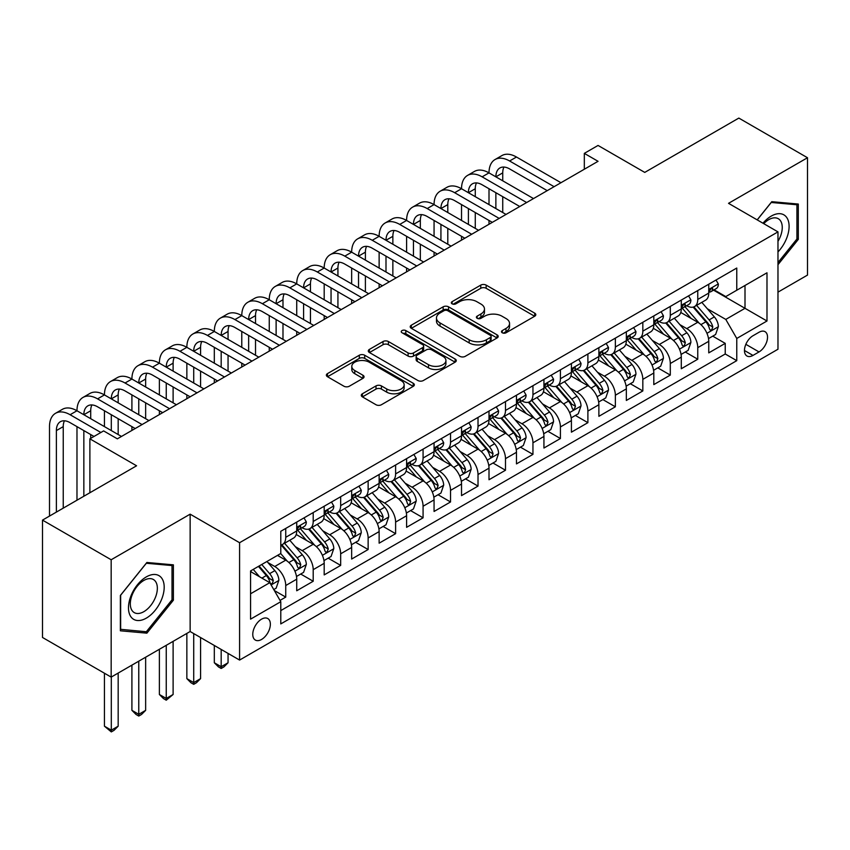 <?xml version="1.0" encoding="UTF-8"?>
<svg xmlns="http://www.w3.org/2000/svg" width="850" height="850" viewBox="0 0 850 850"><rect width="100%" height="100%" fill="white"/><g stroke="black" fill="none" stroke-linecap="round" stroke-linejoin="round"><path stroke-width="1.27" d="M502.265 332.786A2.667 1.541 0 0 0 506.037 332.786L534.682 316.243A3.814 2.199 0 0 0 535.808 314.691A3.814 2.199 0 0 0 534.682 313.129L486.158 285.111A3.814 2.199 0 0 0 480.76 285.111L452.115 301.654A2.667 1.541 0 0 0 451.329 302.738A2.667 1.541 0 0 0 452.115 303.832A2.667 1.541 0 0 0 455.887 303.832L459.595 301.686A12.197 7.044 0 0 1 476.85 301.686L480.898 304.024A12.197 7.044 0 0 1 484.468 309.007A12.197 7.044 0 0 1 480.898 313.99L477.19 316.126A2.667 1.541 0 0 0 476.404 317.22A2.667 1.541 0 0 0 477.19 318.304A2.667 1.541 0 0 0 480.962 318.304L484.67 316.168A12.197 7.044 0 0 1 501.925 316.168L505.973 318.506A12.197 7.044 0 0 1 509.543 323.489A12.197 7.044 0 0 1 505.973 328.461L502.265 330.608A2.667 1.541 0 0 0 501.479 331.691A2.667 1.541 0 0 0 502.265 332.786L502.265 330.608M261.566 639.455A12.431 7.172 120 0 0 269.684 628.501A12.431 7.172 120 0 0 267.782 618.534A12.431 7.172 120 0 0 261.566 619.151A12.431 7.172 120 0 0 253.438 630.105A12.431 7.172 120 0 0 255.351 640.071A12.431 7.172 120 0 0 261.566 639.455M362.397 393.763A3.814 2.199 0 0 0 361.282 395.324A3.814 2.199 0 0 0 362.397 396.876L376.008 404.738A3.814 2.199 0 0 0 381.406 404.738L413.217 386.368A3.814 2.199 0 0 0 414.343 384.816A3.814 2.199 0 0 0 413.217 383.254L364.692 355.236A3.814 2.199 0 0 0 359.295 355.236L327.484 373.607A3.814 2.199 0 0 0 326.368 375.169A3.814 2.199 0 0 0 327.484 376.72L343.931 386.219A3.814 2.199 0 0 0 349.318 386.219L362.939 378.356A3.814 2.199 0 0 0 364.055 376.794A3.814 2.199 0 0 0 362.939 375.243L354.779 370.536A10.2 5.886 0 0 1 351.794 366.371A10.2 5.886 0 0 1 358.094 360.931A10.2 5.886 0 0 1 369.208 362.206L401.158 380.651A10.2 5.886 0 0 1 404.143 384.816A10.2 5.886 0 0 1 397.842 390.256A10.2 5.886 0 0 1 386.729 388.981L381.406 385.911A3.814 2.199 0 0 0 376.008 385.911L362.397 393.763L362.397 396.876M777.973 292.145L807.5 275.092L807.5 157.739L738.831 118.086L644.746 172.401L598.049 145.446L584.322 153.372L598.049 161.309L117.353 438.834L103.615 430.908L89.887 438.834L89.887 492.756M111.169 559.757L111.169 677.11L190.145 631.518L190.145 514.165L111.169 559.757L42.5 520.115L136.584 465.789L89.887 438.834M190.145 514.165L239.583 542.714L777.973 231.88L777.973 349.233L239.583 660.067L239.583 542.714M807.5 157.739L728.524 203.331L777.973 231.88M459.861 356.331A3.814 2.199 0 0 0 465.258 356.331L497.069 337.96A3.814 2.199 0 0 0 498.196 336.409A3.814 2.199 0 0 0 497.069 334.847L448.545 306.829A3.814 2.199 0 0 0 443.147 306.829L411.336 325.199A3.814 2.199 0 0 0 410.221 326.751A3.814 2.199 0 0 0 411.336 328.312L459.861 356.331M403.102 333.359A2.667 1.541 0 0 1 405.811 333.742L405.811 330.565L455.143 359.051A3.814 2.199 0 0 1 456.269 360.612A3.814 2.199 0 0 1 455.143 362.164L423.332 380.534A3.814 2.199 0 0 1 417.934 380.534L369.41 352.516L369.41 349.403A3.814 2.199 0 0 0 368.294 350.954A3.814 2.199 0 0 0 369.41 352.516M369.41 349.403L383.021 341.541A3.814 2.199 0 0 1 388.418 341.541L408.096 352.909A3.814 2.199 0 0 0 413.493 352.909L422.524 347.692A3.814 2.199 0 0 0 423.64 346.131A3.814 2.199 0 0 0 422.524 344.579L402.029 332.743A2.667 1.541 0 0 1 401.253 331.659A2.667 1.541 0 0 1 402.9 330.236A2.667 1.541 0 0 1 405.811 330.565M111.169 677.11L42.5 637.468L42.5 520.115M280.033 600.398L285.738 597.104L274.337 590.527M267.846 562.519L274.752 566.504A15.534 8.967 60 0 1 285.738 585.533L296.724 579.19L296.724 590.761L313.204 581.251L300.709 574.037M295.322 546.656L302.217 550.641A15.534 8.967 60 0 1 313.204 569.67L324.19 563.327L324.19 574.908L340.669 565.388L328.174 558.174M322.788 530.804L329.683 534.778A15.534 8.967 60 0 1 340.669 553.817L351.656 547.464L351.656 559.045L368.135 549.536L355.64 542.311M350.253 514.941L357.149 518.925A15.534 8.967 60 0 1 368.135 537.954L379.132 531.611L379.132 543.182L395.611 533.673L383.106 526.458M377.729 499.078L384.625 503.062A15.534 8.967 60 0 1 395.611 522.091L406.598 515.748L406.598 527.329L423.077 517.809L410.582 510.595M405.195 483.225L412.091 487.209A15.534 8.967 60 0 1 423.077 506.239L434.063 499.896L434.063 511.466L450.543 501.957L438.047 494.743M432.661 467.362L439.556 471.346A15.534 8.967 60 0 1 450.543 490.376L461.529 484.033L461.529 495.614L478.019 486.094L465.513 478.879M460.126 451.509L467.022 455.483A15.534 8.967 60 0 1 478.019 474.523L489.005 468.169L489.005 479.751L505.484 470.241L492.989 463.016M487.603 435.646L494.498 439.631A15.534 8.967 60 0 1 505.484 458.66L516.471 452.317L516.471 463.898L532.95 454.378L520.455 447.164M515.068 419.783L521.964 423.767A15.534 8.967 60 0 1 532.95 442.797L543.936 436.454L543.936 448.035L560.416 438.515L547.921 431.301M542.534 403.931L549.429 407.915A15.534 8.967 60 0 1 560.416 426.944L571.412 420.601L571.412 432.172L587.892 422.663L575.386 415.448M569.999 388.067L576.906 392.052A15.534 8.967 60 0 1 587.892 411.081L598.878 404.738L598.878 416.319L615.357 406.799L602.862 399.585M597.476 372.215L604.371 376.189A15.534 8.967 60 0 1 615.357 395.229L626.344 388.886L626.344 400.456L642.823 390.947L630.328 383.722M624.941 356.352L631.837 360.336A15.534 8.967 60 0 1 642.823 379.366L653.809 373.022L653.809 384.604L670.299 375.084L657.794 367.869M652.407 340.489L659.303 344.473A15.534 8.967 60 0 1 670.299 363.502L681.286 357.159L681.286 368.741L697.765 359.221L697.765 347.65A15.534 8.967 -120 0 0 686.779 328.621L679.883 324.636M685.27 352.006L697.765 359.221M296.724 579.19A15.534 8.967 -120 0 0 285.738 560.161L277.493 555.401M324.19 563.327A15.534 8.967 -120 0 0 313.204 544.298L296.214 534.491M351.656 547.464A15.534 8.967 -120 0 0 340.669 528.434L323.68 518.628M379.132 531.611A15.534 8.967 -120 0 0 368.135 512.582L351.156 502.775M406.598 515.748A15.534 8.967 -120 0 0 395.611 496.719L378.622 486.912M434.063 499.896A15.534 8.967 -120 0 0 423.077 480.866L406.087 471.049M461.529 484.033A15.534 8.967 -120 0 0 450.543 465.003L433.553 455.196M489.005 468.169A15.534 8.967 -120 0 0 478.019 449.14L461.029 439.333M516.471 452.317A15.534 8.967 -120 0 0 505.484 433.288L488.495 423.481M543.936 436.454A15.534 8.967 -120 0 0 532.95 417.424L515.961 407.618M571.412 420.601A15.534 8.967 -120 0 0 560.416 401.572L543.437 391.765M598.878 404.738A15.534 8.967 -120 0 0 587.892 385.709L570.903 375.902M626.344 388.886A15.534 8.967 -120 0 0 615.357 369.846L598.368 360.039M653.809 373.022A15.534 8.967 -120 0 0 642.823 353.993L625.834 344.186M681.286 357.159A15.534 8.967 -120 0 0 670.299 338.13L653.31 328.323M759.018 332.265L752.972 335.75A12.038 6.949 120 0 0 745.11 346.364A12.038 6.949 120 0 0 746.959 356.012A12.038 6.949 120 0 0 752.972 355.417L759.018 351.932A12.038 6.949 120 0 0 766.881 341.317A12.038 6.949 120 0 0 765.043 331.67A12.038 6.949 120 0 0 759.018 332.265M250.569 593.778L269.801 582.675L280.787 601.704L280.787 623.911L736.769 360.655L736.769 338.449L725.783 319.419L707.349 308.773M280.787 601.704L250.569 619.151L250.569 570.934L280.787 553.499L280.787 531.293L736.769 268.037L736.769 290.233L766.987 272.797L766.987 321.002L736.769 338.449M302.069 527.722L302.217 527.808A15.534 8.967 60 0 0 309.984 528.572L320.971 522.229A15.534 8.967 -120 0 0 324.19 515.121L324.19 506.239M329.545 511.859L329.683 511.944A15.534 8.967 60 0 0 337.45 512.709L348.436 506.366A15.534 8.967 -120 0 0 351.656 499.258L351.656 490.376M357.011 496.007L357.149 496.081A15.534 8.967 60 0 0 364.926 496.857L375.913 490.514A15.534 8.967 -120 0 0 379.132 483.395L379.132 474.513M384.476 480.144L384.625 480.229A15.534 8.967 60 0 0 392.392 480.994L403.378 474.651A15.534 8.967 -120 0 0 406.598 467.543L406.598 458.66M411.942 464.281L412.091 464.366A15.534 8.967 60 0 0 419.858 465.141L430.844 458.798A15.534 8.967 -120 0 0 434.063 451.679L434.063 442.797M439.418 448.428L439.556 448.513A15.534 8.967 60 0 0 447.323 449.278L458.32 442.935A15.534 8.967 -120 0 0 461.529 435.827L461.529 426.944M466.884 432.565L467.022 432.65A15.534 8.967 60 0 0 474.799 433.415L485.786 427.072A15.534 8.967 -120 0 0 489.005 419.964L489.005 411.081M494.349 416.712L494.498 416.787A15.534 8.967 60 0 0 502.265 417.562L513.251 411.219A15.534 8.967 -120 0 0 516.471 404.101L516.471 395.218M521.815 400.849L521.964 400.934A15.534 8.967 60 0 0 529.731 401.699L540.717 395.356A15.534 8.967 -120 0 0 543.936 388.248L543.936 379.366M549.291 384.986L549.429 385.071A15.534 8.967 60 0 0 557.207 385.847L568.193 379.504A15.534 8.967 -120 0 0 571.412 372.385L571.412 363.502M576.757 369.134L576.906 369.219A15.534 8.967 60 0 0 584.673 369.984L595.659 363.641A15.534 8.967 -120 0 0 598.878 356.533L598.878 347.65M604.222 353.271L604.371 353.356A15.534 8.967 60 0 0 612.138 354.121L623.124 347.777A15.534 8.967 -120 0 0 626.344 340.669L626.344 331.787M631.699 337.418L631.837 337.493A15.534 8.967 60 0 0 639.604 338.268L650.59 331.925A15.534 8.967 -120 0 0 653.809 324.806L653.809 315.924M659.164 321.555L659.303 321.64A15.534 8.967 60 0 0 667.08 322.405L678.066 316.062A15.534 8.967 -120 0 0 681.286 308.954L681.286 300.071M280.787 610.587L725.231 353.993L725.231 343.368L708.751 352.877L708.751 341.307A15.534 8.967 -120 0 0 697.765 322.277L680.776 312.471M686.63 305.692L686.779 305.777A15.534 8.967 -120 0 0 694.546 306.553A15.534 8.967 -120 0 0 697.765 299.434L697.765 290.551M694.546 306.553L705.532 300.209A15.534 8.967 -120 0 0 708.751 293.091L708.751 284.208M285.738 528.434L285.738 537.317A15.534 8.967 60 0 1 282.519 544.436A15.534 8.967 60 0 1 280.787 545.062M282.519 544.436L293.505 538.092A15.534 8.967 -120 0 0 296.724 530.974L296.724 522.091M313.204 512.582L313.204 521.464A15.534 8.967 60 0 1 309.984 528.572M340.669 496.719L340.669 505.601A15.534 8.967 60 0 1 337.45 512.709M368.135 480.856L368.135 489.738A15.534 8.967 60 0 1 364.926 496.857M395.611 465.003L395.611 473.886A15.534 8.967 60 0 1 392.392 480.994M423.077 449.14L423.077 458.022A15.534 8.967 60 0 1 419.858 465.141M450.543 433.288L450.543 442.17A15.534 8.967 60 0 1 447.323 449.278M478.019 417.424L478.019 426.307A15.534 8.967 60 0 1 474.799 433.415M505.484 401.561L505.484 410.444A15.534 8.967 60 0 1 502.265 417.562M532.95 385.709L532.95 394.591A15.534 8.967 60 0 1 529.731 401.699M560.416 369.846L560.416 378.728A15.534 8.967 60 0 1 557.207 385.847M587.892 353.993L587.892 362.876A15.534 8.967 60 0 1 584.673 369.984M615.357 338.13L615.357 347.013A15.534 8.967 60 0 1 612.138 354.121M642.823 322.277L642.823 331.149A15.534 8.967 60 0 1 639.604 338.268M670.299 306.414L670.299 315.297A15.534 8.967 60 0 1 667.08 322.405M670.299 363.502L670.299 375.084M642.823 379.366L642.823 390.947M615.357 395.229L615.357 406.799M587.892 411.081L587.892 422.663M560.416 426.944L560.416 438.515M532.95 442.797L532.95 454.378M505.484 458.66L505.484 470.241M478.019 474.523L478.019 486.094M450.543 490.376L450.543 501.957M423.077 506.239L423.077 517.809M395.611 522.091L395.611 533.673M368.135 537.954L368.135 549.536M340.669 553.817L340.669 565.388M313.204 569.67L313.204 581.251M285.738 585.533L285.738 597.104M269.801 582.675L250.569 571.572M725.783 319.419L745.004 308.316L745.004 285.483L766.987 272.797M713.554 290.158L766.987 321.002M714.096 289.839L725.783 296.586L736.769 290.233M190.145 631.518L239.583 660.067M584.322 153.372L584.322 169.235M712.736 336.154L725.231 343.368M725.231 353.993L736.769 360.655M777.973 264.69L798.299 239.403L798.299 204.053L771.789 201.684L757.18 219.874M120.371 630.796L146.88 633.165L173.389 600.185L173.389 564.846L146.88 562.477L120.371 595.457L120.371 630.796M796.928 238.606L798.299 239.403M172.019 599.399L173.389 600.185M144.075 631.55L146.88 633.165M503.328 333.158L505.973 331.638A12.197 7.044 0 0 0 509.543 326.655L509.543 323.489M484.468 309.007L484.468 312.184A12.197 7.044 0 0 1 480.898 317.156L478.252 318.686M534.639 316.274L486.158 288.288A3.814 2.199 0 0 0 480.76 288.288L453.178 304.204M497.027 337.992L448.545 309.995A3.814 2.199 0 0 0 443.147 309.995L411.389 328.334M490.333 337.493A2.667 1.541 0 0 0 491.119 336.409A2.667 1.541 0 0 0 490.333 335.314L447.737 310.717A2.667 1.541 0 0 0 443.955 310.717L440.045 312.981A12.197 7.044 0 0 0 436.475 317.953A12.197 7.044 0 0 0 440.045 322.936L469.168 339.756A12.197 7.044 0 0 0 486.423 339.756L490.333 337.493L490.333 340.669A2.667 1.541 0 0 0 491.119 339.575L491.119 336.409M436.475 317.953L436.475 321.13A12.197 7.044 0 0 0 440.045 326.113L440.045 322.936M490.333 340.669L486.423 342.922A12.197 7.044 0 0 1 469.168 342.922L440.045 326.113M369.463 352.548L383.021 344.717L383.021 341.541M423.64 346.131L423.64 349.308A3.814 2.199 0 0 1 422.524 350.859L413.493 356.076A3.814 2.199 0 0 1 408.096 356.076L388.418 344.717A3.814 2.199 0 0 0 383.021 344.717M405.811 333.742L455.101 362.196M428.517 364.692A10.2 5.886 0 0 0 439.641 365.978A10.2 5.886 0 0 0 445.931 360.527A10.2 5.886 0 0 0 442.946 356.373L431.694 349.871A3.814 2.199 0 0 0 426.296 349.871L417.265 355.087A3.814 2.199 0 0 0 416.149 356.639A3.814 2.199 0 0 0 417.265 358.201L428.517 364.692L428.517 367.869A10.2 5.886 0 0 0 439.641 369.144A10.2 5.886 0 0 0 445.931 363.704L445.931 360.527M416.149 356.639L416.149 359.816A3.814 2.199 0 0 0 417.265 361.367L417.265 358.201M428.517 367.869L417.265 361.367M404.143 384.816L404.143 387.993A10.2 5.886 0 0 1 397.842 393.433A10.2 5.886 0 0 1 386.729 392.147L381.406 389.077A3.814 2.199 0 0 0 376.008 389.077L362.451 396.908M351.794 366.371L351.794 369.538A10.2 5.886 0 0 0 354.779 373.703L354.779 370.536M362.886 378.388L354.779 373.703M413.174 386.399L364.692 358.413A3.814 2.199 0 0 0 359.295 358.413L327.537 376.752M708.518 338.587L715.615 334.486L718.367 326.559A10.296 5.939 -120 0 0 714.351 316.891L701.803 302.356M699.284 323.276L684.941 306.669M691.124 318.442L682.805 308.805A24.671 14.238 -120 0 0 682.04 307.944M693.143 307.105L705.84 321.81A10.296 5.939 60 0 1 709.506 328.897L710.26 330.119L711.652 329.917L712.81 326.995A10.296 5.939 -120 0 0 709.134 319.897L696.586 305.373M693.887 306.871L707.529 322.66A5.249 3.028 60 0 1 708.857 324.711L712.81 326.995M716.029 280.011L718.367 284.049A10.296 5.939 60 0 1 716.231 288.607L711.014 291.624A10.296 5.939 -120 0 0 712.81 289.244L712.587 288.331M49.502 516.067L49.502 426.626A29.134 16.819 60 0 1 55.537 413.291L62.401 409.317A29.134 16.819 60 0 1 76.978 410.763A29.134 16.819 60 0 1 83.002 397.428L89.877 393.465A29.134 16.819 60 0 1 104.444 394.91A29.134 16.819 60 0 1 110.479 381.565L117.343 377.602A29.134 16.819 60 0 1 131.909 379.047A29.134 16.819 60 0 1 137.944 365.712L144.808 361.749A29.134 16.819 60 0 1 159.375 363.184A29.134 16.819 60 0 1 165.41 349.849L172.284 345.886A29.134 16.819 60 0 1 186.851 347.331A29.134 16.819 60 0 1 192.886 333.997L199.75 330.023A29.134 16.819 60 0 1 214.317 331.468A29.134 16.819 60 0 1 220.352 318.134L227.216 314.171A29.134 16.819 60 0 1 241.782 315.616A29.134 16.819 60 0 1 247.817 302.271L254.681 298.308A29.134 16.819 60 0 1 269.248 299.752A29.134 16.819 60 0 1 275.283 286.418L282.158 282.455A29.134 16.819 60 0 1 296.724 283.889A29.134 16.819 60 0 1 302.759 270.555L309.623 266.592A29.134 16.819 60 0 1 324.19 268.037A29.134 16.819 60 0 1 330.225 254.702L337.089 250.729A29.134 16.819 60 0 1 351.656 252.174A29.134 16.819 60 0 1 357.691 238.839L364.565 234.876A29.134 16.819 60 0 1 379.132 236.321A29.134 16.819 60 0 1 385.167 222.976L392.031 219.013A29.134 16.819 60 0 1 406.598 220.458A29.134 16.819 60 0 1 412.632 207.124L419.496 203.161A29.134 16.819 60 0 1 434.063 204.595A29.134 16.819 60 0 1 440.098 191.261L446.962 187.298A29.134 16.819 60 0 1 461.529 188.742A29.134 16.819 60 0 1 467.564 175.408L474.438 171.434A29.134 16.819 60 0 1 489.005 172.879A29.134 16.819 60 0 1 495.04 159.545L501.904 155.582A29.134 16.819 60 0 1 516.471 157.027L560.968 182.718M495.04 159.545A29.134 16.819 60 0 1 509.607 160.99L554.104 186.681M709.091 292.103L709.134 292.103A10.296 5.939 -120 0 0 711.014 291.624M711.482 288.479L712.81 289.244C712.162 287.693 711.057 288.331 709.506 291.157A10.296 5.939 60 0 1 708.751 292.612M547.23 190.644L509.607 168.916A19.422 11.209 -120 0 0 499.896 167.96A19.422 11.209 -120 0 0 495.869 176.843L502.733 172.879L502.733 180.816M503.954 167.057A19.422 11.209 -120 0 0 502.733 172.879M495.869 192.706L495.869 208.569M502.733 196.669L502.733 212.532M489.005 224.262L489.005 220.458M489.005 204.595L489.005 188.742M777.973 251.929A25.245 14.578 120 0 0 788.768 222.636A25.245 14.578 120 0 0 771.237 216.102A25.245 14.578 120 0 0 762.971 223.221M777.973 241.336A19.114 11.039 120 0 0 778.292 218.716A19.114 11.039 120 0 0 768.74 219.661A19.114 11.039 120 0 0 763.736 223.656M757.233 219.906L771.237 202.47L796.928 204.765L796.928 239.009L777.973 262.586M795.218 203.777L796.928 204.765M161.798 598.889A25.245 14.578 120 0 0 155.263 574.494A25.245 14.578 120 0 0 130.868 596.126A25.245 14.578 120 0 0 137.403 620.511A25.245 14.578 120 0 0 161.798 598.889M155.539 597.104A19.114 11.039 120 0 0 153.383 579.498A19.114 11.039 120 0 0 132.122 595.011A19.114 11.039 120 0 0 134.268 612.616A19.114 11.039 120 0 0 155.539 597.104M120.647 629.457L120.647 595.213L146.327 563.263L172.019 565.558L172.019 599.803L146.327 631.752L120.371 629.298M170.308 564.57L172.019 565.558M681.052 354.439L688.149 350.349L690.891 342.412A10.296 5.939 -120 0 0 686.885 332.743L674.337 318.219M671.819 339.139L657.475 322.533M663.659 334.305L655.329 324.658A24.671 14.238 -120 0 0 654.564 323.808M665.678 322.968L678.374 337.663A10.296 5.939 60 0 1 682.04 344.76L682.794 345.971L684.176 345.78L685.334 342.848A10.296 5.939 -120 0 0 681.668 335.761L669.12 321.226M666.421 322.724L680.064 338.523A5.249 3.028 60 0 1 681.381 340.574L685.334 342.848M653.586 370.303L660.684 366.201L663.425 358.275A10.296 5.939 -120 0 0 659.419 348.606L646.871 334.071M644.353 354.992L630.009 338.385M636.193 350.158L627.863 340.521A24.671 14.238 -120 0 0 627.098 339.66M638.212 338.821L650.898 353.526A10.296 5.939 60 0 1 654.574 360.612L655.318 361.834L656.71 361.643L657.868 358.711A10.296 5.939 -120 0 0 654.202 351.624L641.644 337.089M638.956 338.587L652.598 354.376A5.249 3.028 60 0 1 653.916 356.426L657.868 358.711M626.11 386.155L633.207 382.064L635.959 374.127A10.296 5.939 -120 0 0 631.954 364.469L619.395 349.934M616.888 370.855L602.544 354.248M608.717 366.021L600.398 356.384A24.671 14.238 -120 0 0 599.633 355.523M610.736 354.684L623.433 369.378A10.296 5.939 60 0 1 627.109 376.476L627.852 377.697L629.244 377.496L630.403 374.574A10.296 5.939 -120 0 0 626.726 367.476L614.178 352.952M611.49 354.439L625.122 370.239A5.249 3.028 60 0 1 626.45 372.289L630.403 374.574M598.644 402.018L605.742 397.917L608.494 389.991A10.296 5.939 -120 0 0 604.477 380.322L591.929 365.797M589.411 386.707L575.067 370.101M581.251 381.873L572.932 372.236A24.671 14.238 -120 0 0 572.167 371.376M583.27 370.547L595.967 385.241A10.296 5.939 60 0 1 599.633 392.328L600.387 393.55L601.779 393.359L602.926 390.426A10.296 5.939 -120 0 0 599.261 383.339L586.713 368.804M584.014 370.303L597.656 386.091A5.249 3.028 60 0 1 598.974 388.142L602.926 390.426M688.564 295.864L690.891 299.912A10.296 5.939 60 0 1 688.766 304.47L683.549 307.477A10.296 5.939 -120 0 0 685.334 305.108L685.121 304.194M467.564 175.408A29.134 16.819 60 0 1 482.131 176.843L489.005 172.879L533.503 198.571M482.131 176.843L526.639 202.534M681.626 307.966L681.668 307.966A10.296 5.939 -120 0 0 683.549 307.477M684.006 304.342L685.334 305.108C684.686 303.556 683.591 304.194 682.04 307.009A10.296 5.939 60 0 1 681.286 308.476M519.764 206.508L482.131 184.779A19.422 11.209 -120 0 0 472.419 183.812A19.422 11.209 -120 0 0 468.403 192.706L475.267 188.742L475.267 196.669M476.489 182.92A19.422 11.209 -120 0 0 475.267 188.742M468.403 208.569L468.403 224.421M475.267 212.532L475.267 228.384M461.529 240.125L461.529 236.321M461.529 220.458L461.529 204.595M661.088 311.727L663.425 315.775A10.296 5.939 60 0 1 661.3 320.322L656.072 323.34A10.296 5.939 -120 0 0 657.868 320.971L657.656 320.057M440.098 191.261A29.134 16.819 60 0 1 454.665 192.706L461.529 188.742L506.037 214.434M454.665 192.706L499.163 218.397M654.16 323.818L654.202 323.818A10.296 5.939 -120 0 0 656.072 323.34M656.54 320.195L657.868 320.971C657.22 319.419 656.126 320.046 654.574 322.873A10.296 5.939 60 0 1 653.809 324.339M492.299 222.36L454.665 200.632A19.422 11.209 -120 0 0 444.954 199.676A19.422 11.209 -120 0 0 440.927 208.569L447.801 204.595L447.801 212.532M449.013 198.773A19.422 11.209 -120 0 0 447.801 204.595M440.927 224.421L440.927 240.284M447.801 228.384L447.801 244.248M434.063 255.977L434.063 252.174M434.063 236.321L434.063 220.458M633.622 327.59L635.959 331.627A10.296 5.939 60 0 1 633.824 336.186L628.607 339.192A10.296 5.939 -120 0 0 630.403 336.823L630.179 335.909M412.632 207.124A29.134 16.819 60 0 1 427.199 208.569L434.063 204.595L478.561 230.286M427.199 208.569L471.697 234.26M626.684 339.681L626.726 339.681A10.296 5.939 -120 0 0 628.607 339.192M629.074 336.058L630.403 336.823C629.754 335.272 628.649 335.909 627.109 338.725A10.296 5.939 60 0 1 626.344 340.191M464.833 238.223L427.199 216.495A19.422 11.209 -120 0 0 417.488 215.528A19.422 11.209 -120 0 0 413.461 224.421L420.336 220.458L420.336 228.384M421.547 214.636A19.422 11.209 -120 0 0 420.336 220.458M413.461 240.284L413.461 256.137M420.336 244.248L420.336 260.111M406.598 271.841L406.598 268.037M406.598 252.174L406.598 236.321M606.156 343.442L608.494 347.491A10.296 5.939 60 0 1 606.358 352.038L601.141 355.056A10.296 5.939 -120 0 0 602.926 352.686L602.714 351.772M385.167 222.976A29.134 16.819 60 0 1 399.734 224.421L406.598 220.458L451.095 246.149M399.734 224.421L444.231 250.113M599.218 355.534L599.261 355.534A10.296 5.939 -120 0 0 601.141 355.056M601.598 351.921L602.926 352.686C602.289 351.135 601.184 351.772 599.633 354.588A10.296 5.939 60 0 1 598.878 356.054M437.357 254.076L399.734 232.358A19.422 11.209 -120 0 0 390.022 231.391A19.422 11.209 -120 0 0 385.996 240.284L392.859 236.321L392.859 244.248M394.081 230.499A19.422 11.209 -120 0 0 392.859 236.321M385.996 256.137L385.996 272M392.859 260.111L392.859 275.963M379.132 287.704L379.132 283.889M379.132 268.037L379.132 252.174M571.179 417.881L578.276 413.78L581.018 405.854A10.296 5.939 -120 0 0 577.012 396.185L564.464 381.65M561.946 402.571L547.602 385.964M553.786 397.736L545.456 388.099A24.671 14.238 -120 0 0 544.691 387.239M555.804 386.399L568.501 401.104A10.296 5.939 60 0 1 572.167 408.191L572.911 409.413L574.303 409.211L575.461 406.289A10.296 5.939 -120 0 0 571.795 399.192L559.247 384.668M556.548 386.166L570.191 401.954A5.249 3.028 60 0 1 571.508 404.005L575.461 406.289M578.691 359.306L581.018 363.343A10.296 5.939 60 0 1 578.893 367.901L573.676 370.919A10.296 5.939 -120 0 0 575.461 368.539L575.248 367.625M357.691 238.839A29.134 16.819 60 0 1 372.257 240.284L379.132 236.321L423.629 262.012M372.257 240.284L416.755 265.976M571.753 371.397L571.795 371.397A10.296 5.939 -120 0 0 573.676 370.919M574.133 367.774L575.461 368.539C574.812 366.987 573.718 367.625 572.167 370.451A10.296 5.939 60 0 1 571.412 371.907M409.891 269.939L372.257 248.211A19.422 11.209 -120 0 0 362.546 247.254A19.422 11.209 -120 0 0 358.53 256.137L365.394 252.174L365.394 260.111M366.605 246.351A19.422 11.209 -120 0 0 365.394 252.174M358.53 272L358.53 287.863M365.394 275.963L365.394 291.826M351.656 303.556L351.656 299.752M351.656 283.889L351.656 268.037M543.713 433.734L550.811 429.632L553.552 421.706A10.296 5.939 -120 0 0 549.546 412.038L536.987 397.513M534.48 418.434L520.136 401.827M526.32 413.599L517.99 403.952A24.671 14.238 -120 0 0 517.225 403.102M528.339 402.263L541.025 416.957A10.296 5.939 60 0 1 544.701 424.054L545.445 425.266L546.837 425.074L547.995 422.142A10.296 5.939 -120 0 0 544.319 415.055L531.771 400.52M529.082 402.018L542.725 417.817A5.249 3.028 60 0 1 544.043 419.868L547.995 422.142M551.214 375.158L553.552 379.206A10.296 5.939 60 0 1 551.416 383.764L546.199 386.771A10.296 5.939 -120 0 0 547.995 384.402L547.782 383.488M330.225 254.702A29.134 16.819 60 0 1 344.792 256.137L351.656 252.174L396.153 277.865M344.792 256.137L389.289 281.828M544.287 387.26L544.319 387.26A10.296 5.939 -120 0 0 546.199 386.771M546.667 383.637L547.995 384.402C547.347 382.851 546.253 383.488 544.701 386.304A10.296 5.939 60 0 1 543.936 387.77M382.426 285.802L344.792 264.074A19.422 11.209 -120 0 0 335.081 263.107A19.422 11.209 -120 0 0 331.054 272L337.928 268.037L337.928 275.963M339.139 262.214A19.422 11.209 -120 0 0 337.928 268.037M331.054 287.863L331.054 303.716M337.928 291.826L337.928 307.679M324.19 319.419L324.19 315.616M324.19 299.752L324.19 283.889M516.237 449.597L523.334 445.496L526.086 437.569A10.296 5.939 -120 0 0 522.07 427.901L509.522 413.366M507.014 434.286L492.671 417.679M498.844 429.452L490.524 419.815A24.671 14.238 -120 0 0 489.759 418.954M500.862 418.115L513.559 432.82A10.296 5.939 60 0 1 517.225 439.907L517.979 441.129L519.371 440.938L520.529 438.005A10.296 5.939 -120 0 0 516.853 430.918L504.305 416.383M501.606 417.881L515.249 433.67A5.249 3.028 60 0 1 516.577 435.721L520.529 438.005M523.749 391.021L526.086 395.059A10.296 5.939 60 0 1 523.951 399.617L518.734 402.634A10.296 5.939 -120 0 0 520.529 400.265L520.306 399.351M302.759 270.555A29.134 16.819 60 0 1 317.326 272L324.19 268.037L368.688 293.728M317.326 272L361.824 297.691M516.811 403.112L516.853 403.112A10.296 5.939 -120 0 0 518.734 402.634M519.201 399.489L520.529 400.265C519.881 398.714 518.776 399.341 517.225 402.167A10.296 5.939 60 0 1 516.471 403.633M354.96 301.654L317.326 279.926A19.422 11.209 -120 0 0 307.615 278.97A19.422 11.209 -120 0 0 303.588 287.863L310.452 283.889L310.452 291.826M311.674 278.067A19.422 11.209 -120 0 0 310.452 283.889M303.588 303.716L303.588 319.579M310.452 307.679L310.452 323.542M296.724 335.272L296.724 331.468M296.724 315.616L296.724 299.752M488.771 465.449L495.869 461.359L498.61 453.422A10.296 5.939 -120 0 0 494.604 443.764L482.056 429.229M479.538 450.149L465.194 433.543M471.378 445.315L463.048 435.678A24.671 14.238 -120 0 0 462.283 434.817M473.397 433.978L486.094 448.672A10.296 5.939 60 0 1 489.759 455.77L490.514 456.992L491.906 456.79L493.053 453.868A10.296 5.939 -120 0 0 489.388 446.771L476.839 432.246M474.141 433.734L487.783 449.533A5.249 3.028 60 0 1 489.101 451.584L493.053 453.868M496.283 406.884L498.61 410.922A10.296 5.939 60 0 1 496.485 415.48L491.268 418.487A10.296 5.939 -120 0 0 493.053 416.118L492.841 415.204M275.283 286.418A29.134 16.819 60 0 1 289.85 287.863L296.724 283.889L341.222 309.581M289.85 287.863L334.358 313.554M489.345 418.976L489.388 418.976A10.296 5.939 -120 0 0 491.268 418.487M491.725 415.353L493.053 416.118C492.405 414.566 491.311 415.204 489.759 418.019A10.296 5.939 60 0 1 489.005 419.486M327.484 317.517L289.85 295.789A19.422 11.209 -120 0 0 280.139 294.822A19.422 11.209 -120 0 0 276.123 303.716L282.986 299.752L282.986 307.679M284.208 293.93A19.422 11.209 -120 0 0 282.986 299.752M276.123 319.579L276.123 335.431M282.986 323.542L282.986 339.405M269.248 351.135L269.248 347.331M269.248 331.468L269.248 315.616M468.817 422.737L471.144 426.785A10.296 5.939 60 0 1 469.019 431.332L463.792 434.35A10.296 5.939 -120 0 0 465.587 431.981L465.375 431.067M247.817 302.271A29.134 16.819 60 0 1 262.384 303.716L269.248 299.752L313.756 325.444M262.384 303.716L306.882 329.407M461.879 434.828L461.922 434.828A10.296 5.939 -120 0 0 463.792 434.35M464.259 431.216L465.587 431.981C464.939 430.429 463.845 431.067 462.294 433.882A10.296 5.939 60 0 1 461.529 435.349M300.018 333.37L262.384 311.642A19.422 11.209 -120 0 0 252.673 310.686A19.422 11.209 -120 0 0 248.657 319.579L255.521 315.616L255.521 323.542M256.732 309.793A19.422 11.209 -120 0 0 255.521 315.616M248.657 335.431L248.657 351.294M255.521 339.405L255.521 355.257M241.782 366.998L241.782 363.184M241.782 347.331L241.782 331.468M441.341 438.6L443.679 442.638A10.296 5.939 60 0 1 441.543 447.196L436.326 450.213A10.296 5.939 -120 0 0 438.122 447.833L437.899 446.919M220.352 318.134A29.134 16.819 60 0 1 234.919 319.579L241.782 315.616L286.28 341.307M234.919 319.579L279.416 345.27M434.403 450.691L434.446 450.691A10.296 5.939 -120 0 0 436.326 450.213M436.794 447.068L438.122 447.833C437.474 446.282 436.369 446.919 434.828 449.735A10.296 5.939 60 0 1 434.063 451.201M272.553 349.233L234.919 327.505A19.422 11.209 -120 0 0 225.208 326.549A19.422 11.209 -120 0 0 221.181 335.431L228.055 331.468L228.055 339.405M229.266 325.646A19.422 11.209 -120 0 0 228.055 331.468M221.181 351.294L221.181 367.158M228.055 355.257L228.055 371.121M214.317 382.851L214.317 379.047M214.317 363.184L214.317 347.331M413.876 454.453L416.213 458.501A10.296 5.939 60 0 1 414.078 463.059L408.861 466.066A10.296 5.939 -120 0 0 410.656 463.696L410.433 462.783M192.886 333.997A29.134 16.819 60 0 1 207.453 335.431L214.317 331.468L258.814 357.159M207.453 335.431L251.951 361.123M406.938 466.554L406.98 466.554A10.296 5.939 -120 0 0 408.861 466.066M409.317 462.931L410.656 463.696C410.008 462.145 408.903 462.783 407.352 465.598A10.296 5.939 60 0 1 406.598 467.064M245.076 365.096L207.453 343.368A19.422 11.209 -120 0 0 197.742 342.401A19.422 11.209 -120 0 0 193.715 351.294L200.579 347.331L200.579 355.257M201.801 341.509A19.422 11.209 -120 0 0 200.579 347.331M193.715 367.158L193.715 383.01M200.579 371.121L200.579 386.973M186.851 398.714L186.851 394.91M186.851 379.047L186.851 363.184M386.41 470.316L388.737 474.353A10.296 5.939 60 0 1 386.612 478.911L381.395 481.929A10.296 5.939 -120 0 0 383.18 479.559L382.967 478.646M165.41 349.849A29.134 16.819 60 0 1 179.977 351.294L186.851 347.331L231.349 373.022M179.977 351.294L224.474 376.986M379.472 482.407L379.514 482.407A10.296 5.939 -120 0 0 381.395 481.929M381.852 478.784L383.18 479.559C382.532 478.008 381.438 478.635 379.886 481.461A10.296 5.939 60 0 1 379.132 482.928M217.611 380.949L179.977 359.221A19.422 11.209 -120 0 0 170.266 358.264A19.422 11.209 -120 0 0 166.249 367.158L173.113 363.184L173.113 371.121M174.324 357.361A19.422 11.209 -120 0 0 173.113 363.184M166.249 383.01L166.249 398.873M173.113 386.973L173.113 402.836M159.375 414.566L159.375 410.763M159.375 394.91L159.375 379.047M358.934 486.168L361.271 490.216A10.296 5.939 60 0 1 359.136 494.774L353.919 497.781A10.296 5.939 -120 0 0 355.714 495.412L355.502 494.498M137.944 365.712A29.134 16.819 60 0 1 152.511 367.158L159.375 363.184L203.873 388.875M152.511 367.158L197.009 392.849M352.006 498.27L352.049 498.27A10.296 5.939 -120 0 0 353.919 497.781M354.386 494.647L355.714 495.412C355.066 493.861 353.972 494.498 352.421 497.314A10.296 5.939 60 0 1 351.656 498.78M190.145 396.812L152.511 375.084A19.422 11.209 -120 0 0 142.8 374.117A19.422 11.209 -120 0 0 138.773 383.01L145.648 379.047L145.648 386.973M146.859 373.224A19.422 11.209 -120 0 0 145.648 379.047M138.773 398.873L138.773 414.726M145.648 402.836L145.648 418.699M131.909 430.429L131.909 426.626M131.909 410.763L131.909 394.91M331.468 502.031L333.806 506.079A10.296 5.939 60 0 1 331.67 510.627L326.453 513.644A10.296 5.939 -120 0 0 328.249 511.275L328.026 510.361M110.479 381.565A29.134 16.819 60 0 1 125.046 383.01L131.909 379.047L176.407 404.738M125.046 383.01L169.543 408.701M324.53 514.122L324.572 514.122A10.296 5.939 -120 0 0 326.453 513.644M326.921 510.51L328.249 511.275C327.601 509.724 326.496 510.361 324.944 513.177A10.296 5.939 60 0 1 324.19 514.643M162.679 412.664L125.046 390.936A19.422 11.209 -120 0 0 115.334 389.98A19.422 11.209 -120 0 0 111.308 398.873L118.171 394.91L118.171 402.836M119.393 389.087A19.422 11.209 -120 0 0 118.171 394.91M111.308 414.726L111.308 430.589M118.171 418.699L118.171 434.552M104.444 426.626L104.444 410.763M304.002 517.894L306.329 521.932A10.296 5.939 60 0 1 304.204 526.49L298.987 529.508A10.296 5.939 -120 0 0 300.772 527.128L300.56 526.214M83.002 397.428A29.134 16.819 60 0 1 97.569 398.873L104.444 394.91L148.941 420.601M97.569 398.873L142.077 424.564M297.064 529.986L297.107 529.986A10.296 5.939 -120 0 0 298.987 529.508M299.444 526.362L300.772 527.128C300.124 525.576 299.03 526.214 297.479 529.029A10.296 5.939 60 0 1 296.724 530.496M135.203 428.527L97.569 406.799A19.422 11.209 -120 0 0 87.858 405.843A19.422 11.209 -120 0 0 83.842 414.726L90.706 410.763L90.706 418.699M91.927 404.94A19.422 11.209 -120 0 0 90.706 410.763M83.842 430.589L83.842 496.241M90.706 434.552L90.706 438.356M76.978 500.204L76.978 426.626M55.537 413.291A29.134 16.819 60 0 1 70.104 414.726L76.978 410.763L121.476 436.454M70.104 414.726L100.874 432.491M93.999 436.454L70.104 422.663A19.422 11.209 -120 0 0 60.393 421.696A19.422 11.209 -120 0 0 56.376 430.589L56.376 512.104M64.451 420.803A19.422 11.209 -120 0 0 63.24 426.626L63.24 508.141M461.306 481.312L468.403 477.211L471.144 469.285A10.296 5.939 -120 0 0 467.139 459.616L454.591 445.092M452.072 466.002L437.729 449.395M443.913 461.168L435.582 451.531A24.671 14.238 -120 0 0 434.817 450.67M445.931 449.841L458.618 464.536A10.296 5.939 60 0 1 462.294 471.623L463.038 472.844L464.429 472.653L465.587 469.721A10.296 5.939 -120 0 0 461.922 462.634L449.363 448.099M446.675 449.597L460.317 465.386A5.249 3.028 60 0 1 461.635 467.436L465.587 469.721M433.829 497.176L440.927 493.074L443.679 485.138A10.296 5.939 -120 0 0 439.673 475.479L427.114 460.944M424.607 481.865L410.263 465.258M416.436 477.031L408.117 467.394A24.671 14.238 -120 0 0 407.352 466.533M418.455 465.694L431.152 480.388A10.296 5.939 60 0 1 434.828 487.486L435.572 488.707L436.964 488.506L438.122 485.584A10.296 5.939 -120 0 0 434.446 478.486L421.897 463.962M419.209 465.46L432.841 481.249A5.249 3.028 60 0 1 434.169 483.299L438.122 485.584M406.364 513.028L413.461 508.927L416.213 501.001A10.296 5.939 -120 0 0 412.197 491.332L399.649 476.808M397.131 497.728L382.787 481.121M388.971 492.894L380.651 483.246A24.671 14.238 -120 0 0 379.886 482.396M390.989 481.557L403.686 496.251A10.296 5.939 60 0 1 407.352 503.349L408.106 504.56L409.498 504.369L410.656 501.436A10.296 5.939 -120 0 0 406.98 494.349L394.432 479.814M391.733 481.312L405.376 497.112A5.249 3.028 60 0 1 406.704 499.163L410.656 501.436M378.898 528.891L385.996 524.79L388.737 516.864A10.296 5.939 -120 0 0 384.731 507.195L372.183 492.66M369.665 513.581L355.321 496.974M361.505 508.746L353.175 499.109A24.671 14.238 -120 0 0 352.41 498.249M363.524 497.409L376.221 512.114A10.296 5.939 60 0 1 379.886 519.201L380.641 520.423L382.022 520.232L383.18 517.299A10.296 5.939 -120 0 0 379.514 510.212L366.966 495.678M364.267 497.176L377.91 512.964A5.249 3.028 60 0 1 379.228 515.015L383.18 517.299M221.181 649.442L221.181 666.729L228.055 662.766L228.055 653.406M228.055 662.766L223.933 666.889L221.181 668.472L218.439 666.889L214.317 662.766L214.317 645.479M214.317 662.766L221.181 666.729L221.181 668.472M351.433 544.744L358.53 540.653L361.271 532.716A10.296 5.939 -120 0 0 357.266 523.058L344.717 508.523M342.199 529.444L327.856 512.837M334.039 524.609L325.709 514.972A24.671 14.238 -120 0 0 324.944 514.112M336.058 513.273L348.744 527.967A10.296 5.939 60 0 1 352.421 535.064L353.164 536.286L354.556 536.084L355.714 533.163A10.296 5.939 -120 0 0 352.049 526.065L339.49 511.541M336.802 513.028L350.444 528.827A5.249 3.028 60 0 1 351.762 530.878L355.714 533.163M193.715 633.579L193.715 682.593L200.579 678.629L200.579 637.543M200.579 678.629L196.456 682.752L193.715 684.335L190.963 682.752L186.851 678.629L186.851 633.42M186.851 678.629L193.715 682.593L193.715 684.335M323.956 560.607L331.054 556.506L333.806 548.579A10.296 5.939 -120 0 0 329.789 538.911L317.241 524.386M314.734 545.296L300.39 528.689M306.563 540.462L298.244 530.825A24.671 14.238 -120 0 0 297.479 529.964M308.582 529.136L321.279 543.83A10.296 5.939 60 0 1 324.944 550.917L325.699 552.139L327.091 551.947L328.249 549.015A10.296 5.939 -120 0 0 324.572 541.928L312.024 527.393M309.336 528.891L322.968 544.68A5.249 3.028 60 0 1 324.296 546.731L328.249 549.015M166.249 645.32L166.249 698.445L173.113 694.482L173.113 641.357M173.113 694.482L166.249 700.198L163.498 698.604L159.375 694.482L159.375 649.283M159.375 694.482L166.249 698.445L166.249 700.198M296.491 576.47L303.588 572.369L306.329 564.432A10.296 5.939 -120 0 0 302.324 554.774L289.776 540.239M287.257 561.159L280.691 553.552M279.098 556.325L278.035 555.093M281.116 544.988L293.813 559.683A10.296 5.939 60 0 1 297.479 566.78L298.233 568.002L299.625 567.8L300.772 564.878A10.296 5.939 -120 0 0 297.107 557.781L284.559 543.256M281.86 544.754L295.502 560.543A5.249 3.028 60 0 1 296.82 562.594L300.772 564.878M138.773 661.173L138.773 714.308L145.648 710.345L145.648 657.209M145.648 710.345L141.525 714.468L138.773 716.051L136.032 714.468L131.909 710.345L131.909 665.146M131.909 710.345L138.773 714.308L138.773 716.051M273.785 589.571L276.123 588.221L278.864 580.295A10.296 5.939 -120 0 0 274.858 570.626L266.953 561.478M259.579 576.778L253.226 569.415M251.632 572.188L250.569 570.966M258.442 566.398L266.337 575.546A10.296 5.939 60 0 1 270.013 582.643L270.757 583.854L272.149 583.663L273.307 580.731A10.296 5.939 -120 0 0 269.641 573.644L261.736 564.496M259.08 566.026L268.037 576.406A5.249 3.028 60 0 1 269.354 578.457L273.307 580.731M111.308 677.036L111.308 730.171L118.171 726.197L118.171 673.072M118.171 726.197L114.059 730.32L111.308 731.914L104.444 726.197L104.444 673.232M104.444 726.197L111.308 730.171L111.308 731.914M274.752 566.504L285.738 560.161M302.217 550.641L313.204 544.298M329.683 534.778L340.669 528.434M357.149 518.925L368.135 512.582M384.625 503.062L395.611 496.719M412.091 487.209L423.077 480.866M439.556 471.346L450.543 465.003M467.022 455.483L478.019 449.14M494.498 439.631L505.484 433.288M521.964 423.767L532.95 417.424M549.429 407.915L560.416 401.572M576.906 392.052L587.892 385.709M604.371 376.189L615.357 369.846M631.837 360.336L642.823 353.993M659.303 344.473L670.299 338.13M686.779 328.621L697.765 322.277M697.765 299.434L708.751 293.091M285.738 537.317L296.724 530.974M313.204 521.464L324.19 515.121M340.669 505.601L351.656 499.258M368.135 489.738L379.132 483.395M395.611 473.886L406.598 467.543M423.077 458.022L434.063 451.679M450.543 442.17L461.529 435.827M478.019 426.307L489.005 419.964M505.484 410.444L516.471 404.101M532.95 394.591L543.936 388.248M560.416 378.728L571.412 372.385M587.892 362.876L598.878 356.533M615.357 347.013L626.344 340.669M642.823 331.149L653.809 324.806M670.299 315.297L681.286 308.954M697.765 347.65L708.751 341.307M745.843 344.324L759.018 351.932M744.462 350.498L752.972 355.417M505.973 331.638L505.973 328.461M477.19 318.304L477.19 316.126M480.898 317.156L480.898 313.99M452.115 303.832L452.115 301.654M480.76 288.288L480.76 285.111M486.158 288.288L486.158 285.111M534.682 316.243L534.682 313.129M411.336 328.312L411.336 325.199M443.147 309.995L443.147 306.829M448.545 309.995L448.545 306.829M497.069 337.96L497.069 334.847M469.168 342.922L469.168 339.756M486.423 342.922L486.423 339.756M388.418 344.717L388.418 341.541M408.096 356.076L408.096 352.909M413.493 356.076L413.493 352.909M422.524 350.859L422.524 347.692M455.143 362.164L455.143 359.051M376.008 389.077L376.008 385.911M381.406 389.077L381.406 385.911M386.729 392.147L386.729 388.981M362.939 378.356L362.939 375.243M327.484 376.72L327.484 373.607M359.295 358.413L359.295 355.236M364.692 358.413L364.692 355.236M413.217 386.368L413.217 383.254M706.945 333.306L718.293 326.751M709.134 319.897L714.351 316.891M700.931 324.636L705.84 321.81M718.293 283.932L708.751 289.446M516.471 157.027L509.607 160.99M679.479 349.159L690.827 342.614M681.668 335.761L686.885 332.743M673.466 340.499L678.374 337.663M652.014 365.022L663.361 358.466M654.202 351.624L659.419 348.606M645.989 356.362L650.898 353.526M624.548 380.885L635.885 374.329M626.726 367.476L631.954 364.469M618.524 372.215L623.433 369.378M597.072 396.737L608.419 390.192M599.261 383.339L604.477 380.322M591.058 388.078L595.967 385.241M690.827 299.795L681.286 305.299M663.361 315.647L653.809 321.162M635.885 331.511L626.344 337.025M608.419 347.374L598.878 352.877M569.606 412.601L580.954 406.045M571.795 399.192L577.012 396.185M563.582 403.931L568.501 401.104M580.954 363.226L571.412 368.741M542.141 428.453L553.488 421.908M544.319 415.055L549.546 412.038M536.116 419.794L541.025 416.957M553.488 379.089L543.936 384.593M514.664 444.316L526.012 437.761M516.853 430.918L522.07 427.901M508.651 435.646L513.559 432.82M526.012 394.942L516.471 400.456M487.199 460.179L498.546 453.624M489.388 446.771L494.604 443.764M481.185 451.509L486.094 448.672M498.546 410.805L489.005 416.319M471.081 426.668L461.529 432.172M443.615 442.521L434.063 448.035M416.139 458.384L406.598 463.888M388.673 474.236L379.132 479.751M361.207 490.099L351.656 495.614M333.731 505.962L324.19 511.466M306.266 521.815L296.724 527.329M63.24 426.626L56.376 430.589M459.733 476.032L471.081 469.487M461.922 462.634L467.139 459.616M453.709 467.373L458.618 464.536M432.267 491.895L443.615 485.339M434.446 478.486L439.673 475.479M426.243 483.225L431.152 480.388M404.791 507.748L416.139 501.203M406.98 494.349L412.197 491.332M398.777 499.088L403.686 496.251M377.326 523.611L388.673 517.055M379.514 510.212L384.731 507.195M371.312 514.941L376.221 512.114M349.86 539.474L361.207 532.918M352.049 526.065L357.266 523.058M343.836 530.804L348.744 527.967M322.394 555.326L333.731 548.781M324.572 541.928L329.789 538.911M316.37 546.667L321.279 543.83M294.918 571.189L306.266 564.634M297.107 557.781L302.324 554.774M288.904 562.519L293.813 559.683M271.108 584.938L278.8 580.497M269.641 573.644L274.858 570.626M261.896 578.117L266.337 575.546"/></g></svg>
